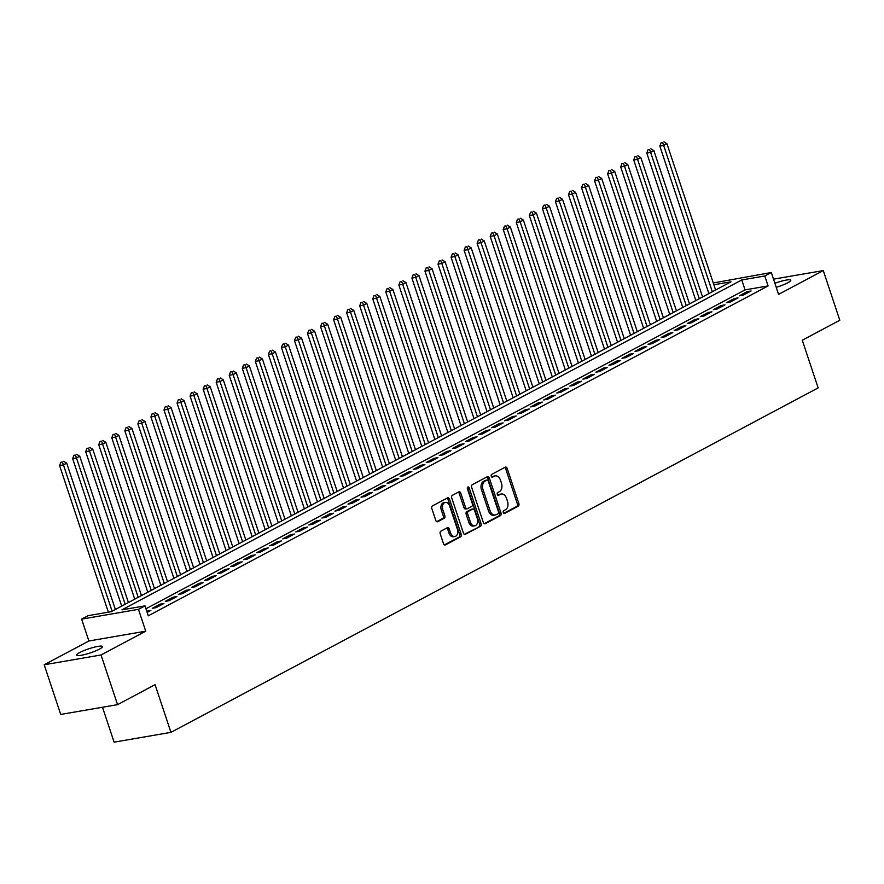 <?xml version="1.0" encoding="UTF-8"?>
<svg xmlns="http://www.w3.org/2000/svg" width="884" height="884" viewBox="0 0 884 884"><rect width="100%" height="100%" fill="white"/><g stroke="black" fill="none" stroke-linecap="round" stroke-linejoin="round"><path stroke-width="1.33" d="M503.283 512.521A1.459 0.983 80.2 0 0 504.631 513.405L518.234 506.167A2.077 1.414 80.2 0 0 518.875 503.537L507.195 468.432A2.077 1.414 80.2 0 0 505.56 467.061A2.077 1.414 80.2 0 0 505.261 467.161L491.659 474.41A1.459 0.983 80.2 0 0 492.565 477.139L494.322 476.2A6.663 4.519 80.2 0 1 495.272 475.868A6.663 4.519 80.2 0 1 500.499 480.255L501.471 483.183A6.663 4.519 80.2 0 1 499.449 491.603L497.692 492.543A1.459 0.983 80.2 0 0 498.598 495.272L500.355 494.333A6.663 4.519 80.2 0 1 501.305 494.012A6.663 4.519 80.2 0 1 506.532 498.388L507.504 501.316A6.663 4.519 80.2 0 1 505.482 509.736L503.725 510.676A1.459 0.983 80.2 0 0 503.283 512.521M99.417 649.154A13.58 2.177 -18.4 0 0 102.467 646.558A13.58 2.177 -18.4 0 0 93.704 647.342A13.58 2.177 -18.4 0 0 79.748 652.536A13.58 2.177 -18.4 0 0 76.698 655.132A13.58 2.177 -18.4 0 0 85.461 654.348A13.58 2.177 -18.4 0 0 99.417 649.154M776.24 287.322A13.58 2.177 -18.4 0 0 787.721 282.814A13.58 2.177 -18.4 0 0 790.771 280.228A13.58 2.177 -18.4 0 0 774.892 283.256M440.851 531.173A2.077 1.414 80.2 0 0 440.221 533.803L443.492 543.649A2.077 1.414 80.2 0 0 445.127 545.019A2.077 1.414 80.2 0 0 445.425 544.92L460.542 536.875A2.077 1.414 80.2 0 0 461.172 534.245L449.492 499.14A2.077 1.414 80.2 0 0 447.856 497.769A2.077 1.414 80.2 0 0 447.558 497.869L432.453 505.913A2.077 1.414 80.2 0 0 431.823 508.543L435.779 520.444A2.077 1.414 80.2 0 0 437.414 521.814A2.077 1.414 80.2 0 0 437.702 521.715L444.177 518.267A2.077 1.414 80.2 0 0 444.807 515.637L442.84 509.736A5.569 3.779 80.2 0 1 445.326 502.421A5.569 3.779 80.2 0 1 449.691 506.09L457.382 529.196A5.569 3.779 80.2 0 1 454.906 536.511A5.569 3.779 80.2 0 1 450.531 532.842L449.249 528.997A2.077 1.414 80.2 0 0 447.613 527.626A2.077 1.414 80.2 0 0 447.315 527.726L440.851 531.173M117.561 704.647L60.72 714.438L44.2 664.768L101.041 654.978L117.561 704.647L155.076 684.68L170.943 732.361L818.142 387.899L802.285 340.218L839.8 320.251L823.28 270.581L778.583 294.372L771.312 272.515L764.793 275.985L768.097 285.919L148.291 615.794L144.987 605.86L138.468 609.341L81.626 619.131L88.146 615.662L111.185 611.695L730.991 281.819L713.852 284.77M101.041 654.978L145.727 631.187L138.468 609.341M483.327 522.444A2.077 1.414 80.2 0 0 484.962 523.814A2.077 1.414 80.2 0 0 485.261 523.715L500.366 515.67A2.077 1.414 80.2 0 0 501.007 513.04L489.327 477.935A2.077 1.414 80.2 0 0 487.692 476.564A2.077 1.414 80.2 0 0 487.393 476.675L472.288 484.719A2.077 1.414 80.2 0 0 471.647 487.349L483.327 522.444M480.454 526.278L465.338 534.312A2.077 1.414 80.2 0 1 465.05 534.422A2.077 1.414 80.2 0 1 463.415 533.052L451.735 497.946A2.077 1.414 80.2 0 1 452.365 495.316L458.829 491.869A2.077 1.414 80.2 0 1 459.127 491.769A2.077 1.414 80.2 0 1 460.763 493.139L465.503 507.372A2.077 1.414 80.2 0 0 467.139 508.742A2.077 1.414 80.2 0 0 467.426 508.643L471.724 506.366A2.077 1.414 80.2 0 0 472.354 503.725L467.426 488.907A1.459 0.983 80.2 0 1 469.216 487.957L481.084 523.637A2.077 1.414 80.2 0 1 480.454 526.278L464.354 534.29M823.28 270.581L773.522 279.156M743.256 295.134L751.091 290.969L747.245 291.632L739.422 295.797L743.256 295.134M730.206 302.074L738.041 297.908L734.195 298.571L726.372 302.737L730.206 302.074M717.156 309.024L724.99 304.858L721.145 305.521L713.322 309.687L717.156 309.024M704.117 315.964L711.94 311.798L708.106 312.461L700.272 316.627L704.117 315.964M691.067 322.914L698.89 318.748L695.056 319.411L687.222 323.577L691.067 322.914M678.017 329.854L685.84 325.688L682.006 326.351L674.172 330.517L678.017 329.854M664.967 336.804L672.801 332.638L668.956 333.301L661.121 337.467L664.967 336.804M651.917 343.743L659.751 339.578L655.906 340.241L648.082 344.406L651.917 343.743M638.867 350.694L646.701 346.528L642.856 347.191L635.032 351.357L638.867 350.694M625.817 357.633L633.651 353.467L629.806 354.13L621.982 358.296L625.817 357.633M612.778 364.584L620.601 360.418L616.756 361.081L608.932 365.247L612.778 364.584M599.728 371.523L607.551 367.357L603.717 368.02L595.882 372.186L599.728 371.523M586.678 378.474L594.501 374.308L590.667 374.971L582.832 379.137L586.678 378.474M573.628 385.413L581.451 381.247L577.617 381.91L569.782 386.076L573.628 385.413M560.578 392.363L568.412 388.198L564.567 388.861L556.743 393.026L560.578 392.363M547.528 399.303L555.362 395.137L551.517 395.8L543.693 399.966L547.528 399.303M534.477 406.253L542.312 402.087L538.466 402.739L530.643 406.916L534.477 406.253M521.427 413.193L529.262 409.027L525.416 409.69L517.593 413.856L521.427 413.193M508.388 420.143L516.212 415.977L512.377 416.629L504.543 420.806L508.388 420.143M495.338 427.082L503.162 422.917L499.327 423.58L491.493 427.745L495.338 427.082M482.288 434.033L490.112 429.867L486.277 430.519L478.443 434.696L482.288 434.033M469.238 440.972L477.073 436.807L473.227 437.469L465.393 441.635L469.238 440.972M456.188 447.923L464.023 443.746L460.177 444.409L452.354 448.575L456.188 447.923M443.138 454.862L450.973 450.696L447.127 451.359L439.304 455.525L443.138 454.862M430.088 461.813L437.923 457.636L434.077 458.299L426.254 462.465L430.088 461.813M417.049 468.752L424.873 464.586L421.038 465.249L413.204 469.415L417.049 468.752M403.999 475.702L411.822 471.526L407.988 472.189L400.154 476.354L403.999 475.702M390.949 482.642L398.772 478.476L394.938 479.139L387.104 483.305L390.949 482.642M377.899 489.581L385.733 485.415L381.888 486.078L374.054 490.244L377.899 489.581M364.849 496.532L372.683 492.366L368.838 493.029L361.015 497.195L364.849 496.532M351.799 503.471L359.633 499.305L355.788 499.968L347.964 504.134L351.799 503.471M338.749 510.422L346.583 506.256L342.738 506.919L334.914 511.085L338.749 510.422M325.71 517.361L333.533 513.195L329.688 513.858L321.864 518.024L325.71 517.361M312.66 524.311L320.483 520.146L316.649 520.809L308.814 524.974L312.66 524.311M299.61 531.251L307.433 527.085L303.599 527.748L295.764 531.914L299.61 531.251M286.56 538.201L294.383 534.035L290.549 534.698L282.714 538.864L286.56 538.201M273.51 545.141L281.344 540.975L277.499 541.638L269.675 545.804L273.51 545.141M260.46 552.091L268.294 547.925L264.449 548.588L256.625 552.754L260.46 552.091M247.41 559.031L255.244 554.865L251.399 555.528L243.575 559.694L247.41 559.031M234.359 565.981L242.194 561.815L238.348 562.478L230.525 566.644L234.359 565.981M221.32 572.92L229.144 568.755L225.31 569.418L217.475 573.583L221.32 572.92M208.27 579.871L216.094 575.705L212.259 576.368L204.425 580.534L208.27 579.871M195.22 586.81L203.044 582.644L199.209 583.307L191.375 587.473L195.22 586.81M182.17 593.761L190.005 589.595L186.159 590.258L178.325 594.424L182.17 593.761M169.12 600.7L176.955 596.534L173.109 597.197L165.286 601.363L169.12 600.7M156.07 607.651L163.905 603.485L160.059 604.148L152.236 608.314L156.07 607.651M768.097 285.919L745.057 289.897L145.948 608.756M147.153 612.391L150.855 610.424L146.766 611.22M102.489 707.244L114.102 742.151L170.943 732.361M145.727 631.187L88.886 640.988L44.2 664.768M88.886 640.988L81.626 619.131M713.255 282.968L771.312 272.515M764.793 275.985L741.753 279.963L121.948 609.838L144.987 605.86M745.057 289.897L741.753 279.963M747.245 291.632L747.632 292.803M734.195 298.571L734.593 299.753M721.145 305.521L721.543 306.693M708.106 312.461L708.493 313.632M695.056 319.411L695.443 320.583M682.006 326.351L682.393 327.522M668.956 333.301L669.343 334.472M655.906 340.241L656.293 341.412M642.856 347.191L643.254 348.362M629.806 354.13L630.204 355.302M616.756 361.081L617.154 362.252M603.717 368.02L604.104 369.192M590.667 374.971L591.053 376.142M577.617 381.91L578.003 383.081M564.567 388.861L564.953 390.032M551.517 395.8L551.914 396.971M538.466 402.739L538.864 403.922M525.416 409.69L525.814 410.861M512.377 416.629L512.764 417.812M499.327 423.58L499.714 424.751M486.277 430.519L486.664 431.701M473.227 437.469L473.614 438.641M460.177 444.409L460.564 445.591M447.127 451.359L447.525 452.531M434.077 458.299L434.475 459.481M421.038 465.249L421.425 466.421M407.988 472.189L408.375 473.371M394.938 479.139L395.325 480.31M381.888 486.078L382.275 487.261M368.838 493.029L369.225 494.2M355.788 499.968L356.186 501.151M342.738 506.919L343.136 508.09M329.688 513.858L330.086 515.029M316.649 520.809L317.036 521.98M303.599 527.748L303.986 528.919M290.549 534.698L290.935 535.87M277.499 541.638L277.885 542.809M264.449 548.588L264.846 549.76M251.399 555.528L251.796 556.699M238.348 562.478L238.746 563.649M225.31 569.418L225.696 570.589M212.259 576.368L212.646 577.539M199.209 583.307L199.596 584.479M186.159 590.258L186.546 591.429M173.109 597.197L173.496 598.369M160.059 604.148L160.457 605.319M147.009 611.087L147.407 612.258M501.305 494.012L499.769 494.278A6.663 4.519 80.2 0 0 498.819 494.598L500.355 494.333M497.758 495.162L498.819 494.598M495.272 475.868L493.736 476.133A6.663 4.519 80.2 0 0 492.786 476.465L494.322 476.2M491.725 477.029L492.786 476.465M503.792 513.295L516.698 506.433A2.077 1.414 80.2 0 0 517.339 503.792L505.659 468.697A2.077 1.414 80.2 0 0 504.72 467.448M484.266 523.693L498.83 515.936A2.077 1.414 80.2 0 0 499.471 513.306L487.791 478.2A2.077 1.414 80.2 0 0 486.852 476.962M498.057 513.692A1.459 0.983 80.2 0 0 498.499 511.847L488.244 481.04A1.459 0.983 80.2 0 0 486.896 480.156L485.04 481.139A6.663 4.519 80.2 0 0 483.018 489.559L490.023 510.62A6.663 4.519 80.2 0 0 495.25 515.007A6.663 4.519 80.2 0 0 496.2 514.676L498.057 513.692M485.78 480.344A1.459 0.983 80.2 0 0 485.36 480.421L486.896 480.156M495.25 515.007L493.714 515.273A6.663 4.519 80.2 0 1 488.487 510.886L481.482 489.824A6.663 4.519 80.2 0 1 483.504 481.404L485.36 480.421M465.89 508.908A2.077 1.414 80.2 0 1 465.603 509.007A2.077 1.414 80.2 0 1 463.967 507.637L459.227 493.405A2.077 1.414 80.2 0 0 458.288 492.167M478.918 526.533A2.077 1.414 80.2 0 0 479.548 523.903L467.68 488.222A1.459 0.983 80.2 0 0 467.393 487.681M470.41 522.146A5.569 3.779 80.2 0 0 474.785 525.814A5.569 3.779 80.2 0 0 477.261 518.499L474.553 510.355A2.077 1.414 80.2 0 0 472.918 508.985A2.077 1.414 80.2 0 0 472.631 509.096L468.332 511.372A2.077 1.414 80.2 0 0 467.702 514.002L470.41 522.146L468.874 522.411A5.569 3.779 80.2 0 0 473.249 526.079L474.785 525.814M471.702 509.25A2.077 1.414 80.2 0 0 471.382 509.25A2.077 1.414 80.2 0 0 471.095 509.361L472.631 509.096M468.874 522.411L466.166 514.267A2.077 1.414 80.2 0 1 466.796 511.637L471.095 509.361M454.906 536.511L453.37 536.776A5.569 3.779 80.2 0 1 448.995 533.107L447.713 529.262A2.077 1.414 80.2 0 0 446.774 528.013M445.326 502.421L443.79 502.687A5.569 3.779 80.2 0 0 441.304 510.002L442.84 509.736M436.718 521.682L442.641 518.532A2.077 1.414 80.2 0 0 443.271 515.902L441.304 510.002M444.431 544.887L459.006 537.14A2.077 1.414 80.2 0 0 459.636 534.511L447.956 499.405A2.077 1.414 80.2 0 0 447.017 498.167M715.598 290.007L666.923 143.705L663.663 145.44L659.829 146.103L708.88 293.587M662.635 142.534L661.099 142.799L662.635 142.534L663.663 145.44L712.327 291.742M663.939 141.849L666.923 143.705M659.829 146.103L661.099 142.799M702.548 296.958L653.873 150.656L650.613 152.391L646.779 153.054L695.83 300.527M649.585 149.484L648.049 149.75L649.585 149.484L650.613 152.391L699.288 298.693M650.889 148.788L653.873 150.656M646.779 153.054L648.049 149.75M689.498 303.897L640.834 157.595L637.563 159.33L633.729 159.993L682.791 307.477M636.535 156.424L634.999 156.689L636.535 156.424L637.563 159.33L686.238 305.632M637.839 155.739L640.834 157.595M633.729 159.993L634.999 156.689M676.448 310.848L627.784 164.546L624.513 166.28L620.678 166.943L669.74 314.417M623.485 163.374L621.949 163.639L623.485 163.374L624.513 166.28L673.188 312.582M624.789 162.678L627.784 164.546M620.678 166.943L621.949 163.639M663.398 317.787L614.734 171.485L611.474 173.22L607.628 173.883L656.69 321.367M610.435 170.314L608.899 170.579L610.435 170.314L611.474 173.22L660.138 319.522M611.739 169.618L614.734 171.485M607.628 173.883L608.899 170.579M650.348 324.737L601.684 178.435L598.424 180.17L594.578 180.833L643.64 328.307M597.385 177.264L595.849 177.529L597.385 177.264L598.424 180.17L647.088 326.472M598.689 176.568L601.684 178.435M594.578 180.833L595.849 177.529M637.309 331.677L588.634 185.375L585.374 187.11L581.528 187.773L630.59 335.246M584.335 184.203L582.799 184.469L584.335 184.203L585.374 187.11L634.038 333.412M585.65 183.507L588.634 185.375M581.528 187.773L582.799 184.469M624.259 338.627L575.583 192.325L572.324 194.06L568.478 194.723L617.54 342.196M571.296 191.154L569.76 191.419L571.296 191.154L572.324 194.06L620.988 340.362M572.6 190.458L575.583 192.325M568.478 194.723L569.76 191.419M611.209 345.567L562.533 199.265L559.274 201L555.439 201.662L604.49 349.136M558.246 198.093L556.71 198.359L558.246 198.093L559.274 201L607.949 347.302M559.55 197.397L562.533 199.265M555.439 201.662L556.71 198.359M598.159 352.517L549.494 206.215L546.224 207.95L542.389 208.613L591.451 356.086M545.196 205.044L543.66 205.309L545.196 205.044L546.224 207.95L594.899 354.252M546.5 204.348L549.494 206.215M542.389 208.613L543.66 205.309M585.109 359.457L536.444 213.155L533.174 214.889L529.339 215.552L578.401 363.026M532.146 211.983L530.61 212.248L532.146 211.983L533.174 214.889L581.849 361.191M533.45 211.287L536.444 213.155M529.339 215.552L530.61 212.248M572.059 366.407L523.394 220.094L520.135 221.84L516.289 222.503L565.351 369.976M519.096 218.934L517.56 219.199L519.096 218.934L520.135 221.84L568.799 368.142M520.4 218.237L523.394 220.094M516.289 222.503L517.56 219.199M559.008 373.346L510.344 227.044L507.084 228.779L503.239 229.442L552.301 376.916M506.046 225.873L504.51 226.138L506.046 225.873L507.084 228.779L555.749 375.081M507.35 225.177L510.344 227.044M503.239 229.442L504.51 226.138M545.958 380.297L497.294 233.984L494.034 235.73L490.189 236.382L539.251 383.866M492.996 232.823L491.46 233.089L492.996 232.823L494.034 235.73L542.699 382.032M494.3 232.127L497.294 233.984M490.189 236.382L491.46 233.089M532.919 387.236L484.244 240.934L480.984 242.669L477.139 243.332L526.201 390.805M479.957 239.763L478.421 240.028L479.957 239.763L480.984 242.669L529.649 388.971M481.261 239.067L484.244 240.934M477.139 243.332L478.421 240.028M519.869 394.187L471.194 247.874L467.934 249.62L464.1 250.271L513.151 397.756M466.907 246.713L465.371 246.979L466.907 246.713L467.934 249.62L516.61 395.921M468.211 246.017L471.194 247.874M464.1 250.271L465.371 246.979M506.819 401.126L458.144 254.824L454.884 256.559L451.05 257.222L500.101 404.695M453.857 253.653L452.321 253.918L453.857 253.653L454.884 256.559L503.56 402.861M455.161 252.957L458.144 254.824M451.05 257.222L452.321 253.918M493.769 408.077L445.105 261.763L441.834 263.498L438 264.161L487.062 411.646M440.807 260.603L439.271 260.868L440.807 260.603L441.834 263.498L490.509 409.811M442.111 259.907L445.105 261.763M438 264.161L439.271 260.868M480.719 415.016L432.055 268.714L428.795 270.449L424.95 271.112L474.012 418.585M427.757 267.543L426.221 267.808L427.757 267.543L428.795 270.449L477.459 416.751M429.06 266.846L432.055 268.714M424.95 271.112L426.221 267.808M467.669 421.955L419.005 275.653L415.745 277.388L411.9 278.051L460.962 425.536M414.707 274.493L413.171 274.758L414.707 274.493L415.745 277.388L464.409 423.701M416.01 273.797L419.005 275.653M411.9 278.051L413.171 274.758M454.619 428.906L405.955 282.604L402.695 284.339L398.85 285.002L447.912 432.475M401.656 281.432L400.12 281.698L401.656 281.432L402.695 284.339L451.359 430.641M402.96 280.736L405.955 282.604M398.85 285.002L400.12 281.698M441.58 435.845L392.905 289.543L389.645 291.278L385.8 291.941L434.862 439.425M388.606 288.383L387.07 288.637L388.606 288.383L389.645 291.278L438.309 437.591M389.921 287.687L392.905 289.543M385.8 291.941L387.07 288.637M428.53 442.796L379.855 296.494L376.595 298.228L372.761 298.891L421.812 446.365M375.567 295.322L374.031 295.587L375.567 295.322L376.595 298.228L425.259 444.53M376.871 294.626L379.855 296.494M372.761 298.891L374.031 295.587M415.48 449.735L366.805 303.433L363.545 305.168L359.711 305.831L408.762 453.315M362.517 302.262L360.981 302.527L362.517 302.262L363.545 305.168L412.22 451.481M363.821 301.577L366.805 303.433M359.711 305.831L360.981 302.527M402.43 456.685L353.766 310.383L350.495 312.118L346.661 312.781L395.723 460.255M349.467 309.212L347.931 309.477L349.467 309.212L350.495 312.118L399.17 458.42M350.771 308.516L353.766 310.383M346.661 312.781L347.931 309.477M389.38 463.625L340.716 317.323L337.445 319.058L333.611 319.721L382.673 467.205M336.417 316.152L334.881 316.417L336.417 316.152L337.445 319.058L386.12 465.371M337.721 315.466L340.716 317.323M333.611 319.721L334.881 316.417M376.33 470.575L327.666 324.273L324.406 326.008L320.561 326.671L369.623 474.144M323.367 323.102L321.831 323.367L323.367 323.102L324.406 326.008L373.07 472.31M324.671 322.406L327.666 324.273M320.561 326.671L321.831 323.367M363.28 477.515L314.616 331.213L311.356 332.948L307.51 333.611L356.572 481.095M310.317 330.041L308.781 330.307L310.317 330.041L311.356 332.948L360.02 479.25M311.621 329.356L314.616 331.213M307.51 333.611L308.781 330.307M350.241 484.465L301.566 338.163L298.306 339.898L294.46 340.561L343.522 488.034M297.267 336.992L295.731 337.257L297.267 336.992L298.306 339.898L346.97 486.2M298.582 336.296L301.566 338.163M294.46 340.561L295.731 337.257M337.191 491.405L288.516 345.103L285.256 346.837L281.41 347.5L330.472 494.985M284.228 343.931L282.692 344.196L284.228 343.931L285.256 346.837L333.92 493.139M285.532 343.246L288.516 345.103M281.41 347.5L282.692 344.196M324.141 498.355L275.465 352.053L272.206 353.788L268.371 354.451L317.422 501.924M271.178 350.882L269.642 351.147L271.178 350.882L272.206 353.788L320.881 500.09M272.482 350.186L275.465 352.053M268.371 354.451L269.642 351.147M311.091 505.294L262.426 358.992L259.156 360.727L255.321 361.39L304.383 508.875M258.128 357.821L256.592 358.086L258.128 357.821L259.156 360.727L307.831 507.029M259.432 357.136L262.426 358.992M255.321 361.39L256.592 358.086M298.041 512.245L249.376 365.943L246.106 367.678L242.271 368.341L291.333 515.814M245.078 364.772L243.542 365.037L245.078 364.772L246.106 367.678L294.781 513.98M246.382 364.075L249.376 365.943M242.271 368.341L243.542 365.037M284.991 519.184L236.326 372.882L233.067 374.617L229.221 375.28L278.283 522.764M232.028 371.711L230.492 371.976L232.028 371.711L233.067 374.617L281.731 520.919M233.332 371.015L236.326 372.882M229.221 375.28L230.492 371.976M271.94 526.135L223.276 379.833L220.017 381.568L216.171 382.231L265.233 529.704M218.978 378.661L217.442 378.927L218.978 378.661L220.017 381.568L268.681 527.87M220.282 377.965L223.276 379.833M216.171 382.231L217.442 378.927M258.89 533.074L210.226 386.772L206.966 388.507L203.121 389.17L252.183 536.654M205.928 385.601L204.392 385.866L205.928 385.601L206.966 388.507L255.631 534.809M207.232 384.905L210.226 386.772M203.121 389.17L204.392 385.866M245.851 540.025L197.176 393.723L193.916 395.457L190.071 396.12L239.133 543.594M192.889 392.551L191.353 392.816L192.889 392.551L193.916 395.457L242.581 541.759M194.193 391.855L197.176 393.723M190.071 396.12L191.353 392.816M232.801 546.964L184.126 400.662L180.866 402.397L177.032 403.06L226.083 550.533M179.839 399.491L178.303 399.756L179.839 399.491L180.866 402.397L229.542 548.699M181.143 398.794L184.126 400.662M177.032 403.06L178.303 399.756M219.751 553.914L171.076 407.612L167.816 409.347L163.982 410.01L213.033 557.484M166.789 406.441L165.253 406.706L166.789 406.441L167.816 409.347L216.492 555.649M168.093 405.745L171.076 407.612M163.982 410.01L165.253 406.706M206.701 560.854L158.037 414.552L154.766 416.287L150.932 416.95L199.994 564.423M153.739 413.381L152.203 413.646L153.739 413.381L154.766 416.287L203.442 562.589M155.043 412.684L158.037 414.552M150.932 416.95L152.203 413.646M193.651 567.804L144.987 421.491L141.727 423.237L137.882 423.9L186.944 571.373M140.689 420.331L139.153 420.596L140.689 420.331L141.727 423.237L190.392 569.539M141.993 419.635L144.987 421.491M137.882 423.9L139.153 420.596M180.601 574.744L131.937 428.442L128.677 430.177L124.832 430.839L173.894 578.313M127.639 427.27L126.103 427.536L127.639 427.27L128.677 430.177L177.341 576.479M128.942 426.574L131.937 428.442M124.832 430.839L126.103 427.536M167.551 581.694L118.887 435.381L115.627 437.127L111.782 437.779L160.844 585.263M114.588 434.221L113.053 434.486L114.588 434.221L115.627 437.127L164.291 583.429M115.892 433.525L118.887 435.381M111.782 437.779L113.053 434.486M154.512 588.634L105.837 442.332L102.577 444.066L98.732 444.729L147.794 592.203M101.538 441.16L100.002 441.425L101.538 441.16L102.577 444.066L151.241 590.368M102.853 440.464L105.837 442.332M98.732 444.729L100.002 441.425M141.462 595.584L92.787 449.271L89.527 451.017L85.693 451.669L134.744 599.153M88.499 448.111L86.963 448.376L88.499 448.111L89.527 451.017L138.191 597.319M89.803 447.414L92.787 449.271M85.693 451.669L86.963 448.376M128.412 602.523L79.737 456.221L76.477 457.956L72.643 458.619L121.694 606.092M75.449 455.05L73.913 455.315L75.449 455.05L76.477 457.956L125.152 604.258M76.753 454.354L79.737 456.221M72.643 458.619L73.913 455.315M115.362 609.474L66.698 463.161L63.427 464.907L59.593 465.559L108.367 612.181M62.399 462.001L60.863 462.266L62.399 462.001L63.427 464.907L112.102 611.209M63.703 461.304L66.698 463.161M59.593 465.559L60.863 462.266M505.659 468.697L507.195 468.432M517.339 503.792L518.875 503.537M516.698 506.433L518.234 506.167M487.791 478.2L489.327 477.935M499.471 513.306L501.007 513.04M498.83 515.936L500.366 515.67M484.653 523.825L485.261 523.715M483.504 481.404L485.04 481.139M481.482 489.824L483.018 489.559M488.487 510.886L490.023 510.62M464.73 534.422L465.338 534.312M459.227 493.405L460.763 493.139M463.967 507.637L465.503 507.372M467.68 488.222L469.216 487.957M479.548 523.903L481.084 523.637M466.796 511.637L468.332 511.372M466.166 514.267L467.702 514.002M447.713 529.262L449.249 528.997M448.995 533.107L450.531 532.842M443.271 515.902L444.807 515.637M442.641 518.532L444.177 518.267M437.094 521.814L437.702 521.715M447.956 499.405L449.492 499.14M459.636 534.511L461.172 534.245M459.006 537.14L460.542 536.875M444.818 545.019L445.425 544.92M485.57 480.344L487.106 480.078M465.603 509.007L467.139 508.742M471.382 509.25L472.918 508.985"/></g></svg>
